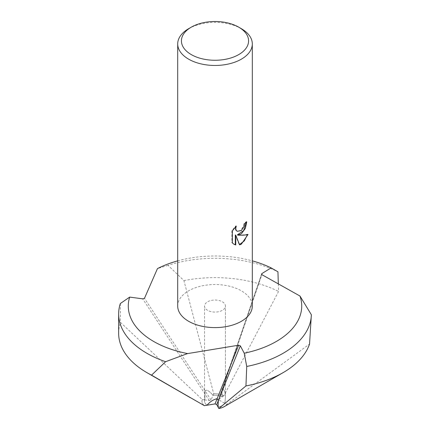 <?xml version="1.0" encoding="UTF-8"?>
<svg xmlns="http://www.w3.org/2000/svg" width="430" height="430" viewBox="0 0 430 430"><rect width="100%" height="100%" fill="white"/><g stroke="black" fill="none" stroke-linecap="round" stroke-linejoin="round"><path stroke-width="0.32" stroke-dasharray="2.15 1.61" d="M222.391 301.801A10.444 6.031 180 0 1 225.449 306.063A10.444 6.031 180 0 1 219.004 311.632A10.444 6.031 180 0 1 207.62 310.326A10.444 6.031 180 0 1 204.562 306.063A10.444 6.031 180 0 1 211.006 300.489A10.444 6.031 180 0 1 222.391 301.801A10.444 6.031 180 0 1 225.449 306.063A10.444 6.031 180 0 1 219.004 311.632A10.444 6.031 180 0 1 207.62 310.326A10.444 6.031 180 0 1 204.562 306.063A10.444 6.031 180 0 1 211.006 300.489A10.444 6.031 180 0 1 222.391 301.801M120.341 303.526L120.497 322.398L202.315 399.604A13.024 7.52 180 0 0 204.406 405.662A13.024 7.52 180 0 1 202.315 399.604L204.825 399.889A10.444 6.031 180 0 0 204.562 401.244A10.444 6.031 180 0 0 207.109 405.189A10.444 6.031 180 0 1 204.562 401.244A10.444 6.031 180 0 1 204.825 399.889L205.083 390.875C206.47 389.3 209.12 390.784 213.033 395.32C209.12 390.784 206.47 389.3 205.083 390.875L204.825 399.889L202.315 399.604L209.259 400.529L211.049 399.991L213.033 395.32A10.444 6.031 180 0 1 222.127 396.831L221.923 390.349L222.068 389.161L222.788 388.731C224.525 390.198 225.417 393.02 225.449 397.202L224.874 403.216A10.444 6.031 180 0 1 218.064 407.006A10.444 6.031 180 0 0 224.874 403.216L225.449 397.202C225.417 393.02 224.525 390.198 222.788 388.731L222.068 389.161L221.923 390.349L222.127 396.831L223.885 395.793L218.601 399.276L218.934 399.964L226.857 404.41A13.024 7.52 180 0 1 218.816 408.484A13.024 7.52 180 0 0 226.857 404.41L309.541 344.065M177.703 306.063A37.303 21.538 180 0 1 200.729 286.165A37.303 21.538 180 0 1 241.38 290.836A37.303 21.538 180 0 1 252.308 306.063M246.272 222.288L246.288 221.6A36.679 21.177 180 0 1 244.03 223.493L243.638 225.986L240.682 230.501L236.753 231.071M244.03 223.493L244.471 223.75M235.468 226.911L235.828 225.831L231.894 230.684L231.894 242.697L232.35 242.961M231.894 230.684L232.35 230.948M235.828 225.831L236.274 226.089M246.288 221.6L246.739 221.858M247.444 234.613L247.567 234.2C245.052 234.893 241.649 235.113 237.365 234.866M231.894 242.697L233.737 244.095M235.312 234.968L239.188 244.627L239.494 244.53M239.188 244.627L239.628 244.88M247.567 234.2L248.029 234.468M278.328 283.886L278.565 291.454L223.885 395.793A13.024 7.52 180 0 0 213.753 393.805L213.758 393.789A13.024 7.52 180 0 1 223.885 395.793L222.127 396.831A10.444 6.031 180 0 0 213.033 395.32L213.753 393.805L183.927 280.607L168.049 265.348A96.363 55.637 180 0 1 277.941 271.803M188.63 28.702A37.303 21.538 180 0 1 241.38 28.702M177.703 260.859A86.726 50.073 180 0 1 252.308 260.859M168.049 265.348L157.461 268.599M226.884 404.42A13.056 7.536 180 0 1 224.24 406.624M213.758 393.789A13.056 7.536 180 0 1 223.906 395.777M183.927 280.607A96.363 55.637 180 0 1 278.565 291.454M118.642 333.271A96.363 55.637 180 0 1 120.497 322.398M204.374 405.667A13.056 7.536 180 0 1 202.283 399.599M211.049 399.991L144.48 298.302M209.259 400.529L142.696 298.839M218.934 399.964L261.908 274.679M219.026 398.803L261.666 274.485M225.449 397.202L225.449 306.063L225.449 397.202M233.963 244.235L233.506 243.971M261.574 273.991L218.601 399.276M204.562 401.244L204.562 306.063L204.562 401.244"/><path stroke-width="0.64" d="M190.205 397.632L151.553 375.143L165.604 361.7L187.421 353.621L238.628 345.204L240.327 345.833L244.229 353.207L246.734 366.462L245.949 385.957L218.827 408.5L218.064 407.006L218.322 400.588L217.15 398.658C213.495 399.556 210.318 401.523 207.62 404.56C210.318 401.523 213.495 399.556 217.15 398.658L218.322 400.588L218.064 407.006L218.816 408.484L216.731 404.544L215.032 403.921L204.406 405.662L207.109 405.189L207.62 404.56L207.109 405.189L204.374 405.667L146.867 372.611A96.363 55.637 180 0 1 118.642 333.271L118.642 313.932A96.363 55.637 180 0 1 120.341 303.526L129.677 297.103L142.696 298.839L144.48 298.302L157.461 268.599A86.726 50.073 180 0 1 177.703 260.859M238.747 27.176L241.38 28.702A37.303 21.538 180 0 1 252.308 43.93A37.303 21.538 180 0 1 241.38 59.157A37.303 21.538 180 0 1 188.63 59.157A37.303 21.538 180 0 1 177.703 43.93A37.303 21.538 180 0 1 188.63 28.702L191.264 27.176A33.572 19.382 180 0 1 238.747 27.176A33.572 19.382 180 0 1 238.741 54.588A33.572 19.382 180 0 1 191.264 54.588A33.572 19.382 180 0 1 191.264 27.176L188.63 28.702M252.308 43.93L252.308 306.063A37.303 21.538 180 0 1 229.281 325.962A37.303 21.538 180 0 1 188.63 321.291A37.303 21.538 180 0 1 177.703 306.063L177.703 43.93M237.806 235.124C242.085 235.366 245.492 235.145 248.029 234.468L241.38 244.138L239.628 244.88L235.758 235.226L235.758 244.966L233.963 244.235L232.35 242.961L232.35 230.948L236.274 226.089L235.748 228.475L236.129 230.184L237.193 231.324L241.38 230.55L244.079 226.244L244.471 223.75A37.303 21.538 0 0 0 246.739 221.858L245.369 228.389L241.38 233.78L237.806 235.124L237.365 234.866L243.633 230.609L246.272 222.288M237.193 231.324L235.683 229.926L235.468 226.911M233.737 244.095L235.312 244.702L235.312 234.968L235.758 235.226M239.494 244.53L244.31 240.902L247.444 234.613M235.312 244.702L235.758 244.966M151.553 375.143A96.363 55.637 180 0 1 146.867 372.611L190.21 397.637M165.604 361.7A96.363 55.637 180 0 1 146.867 353.272A96.363 55.637 180 0 1 118.642 313.932M187.588 353.567A86.726 50.073 180 0 1 153.682 341.468A86.726 50.073 180 0 1 129.677 297.103M218.827 408.5A13.056 7.536 180 0 0 224.24 406.624L283.144 372.611A96.363 55.637 180 0 0 309.541 344.065L311.358 314.744L299.968 296.023A86.726 50.073 180 0 1 244.229 353.207M299.968 296.023L261.908 274.679L261.574 273.991L261.999 273.518L271.11 267.879L277.941 271.803L278.328 283.886M252.308 260.859A86.726 50.073 180 0 1 271.11 267.879M311.358 314.744A96.363 55.637 180 0 1 246.734 366.462M283.144 372.611A96.363 55.637 180 0 1 245.949 385.957M215.032 403.921L238.628 345.204M216.731 404.544L240.327 345.833M261.666 274.485L261.999 273.518"/></g></svg>

